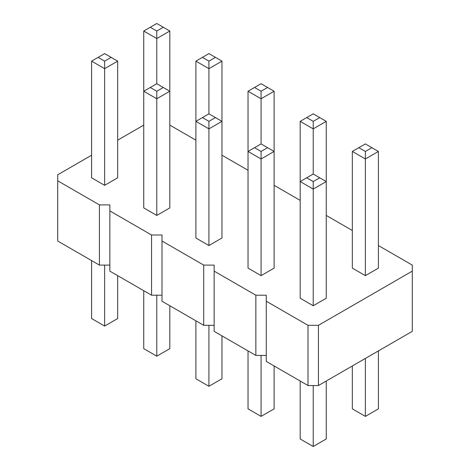 <?xml version="1.0" encoding="UTF-8"?>
<svg xmlns="http://www.w3.org/2000/svg" width="470" height="470" viewBox="0 0 470 470"><rect width="100%" height="100%" fill="white"/><g stroke="black" fill="none" stroke-linecap="round" stroke-linejoin="round"><path stroke-width="0.7" d="M91.597 155.218L57.704 174.787L57.704 180.809L99.417 204.891L109.851 204.891L109.851 210.912L151.563 235L161.997 235L161.997 241.022L203.71 265.103L214.144 265.103L214.144 271.125L255.856 295.213L266.29 295.213L266.29 361.448L308.003 385.535L318.437 385.535L412.296 331.344L412.296 265.103L378.403 245.54M318.437 385.535L318.437 325.316L412.296 271.125M57.704 180.809L57.704 241.022L99.417 265.109L109.851 265.109M109.851 210.912L109.851 271.131L151.563 295.213L161.997 295.213M161.997 241.022L161.997 301.235L203.71 325.322L214.144 325.322M214.144 271.125L214.144 331.344L255.856 355.426L266.29 355.426M352.33 230.482L326.256 215.43M300.183 200.379L274.11 185.327M248.037 170.269L221.963 155.218M195.89 140.166L169.817 125.114M143.744 125.114L117.67 140.166M266.29 301.235L308.003 325.316L318.437 325.316M313.22 305.753L326.256 298.221L326.256 181.561L313.22 189.087L313.22 181.561L306.698 177.795L300.183 181.561L313.22 189.087L313.22 305.753L300.183 298.221L300.183 121.348L313.22 128.874L313.22 121.348L319.735 117.582L326.256 121.348L313.22 128.874L313.22 174.035L306.698 177.795M365.366 275.643L378.403 268.117L378.403 151.452L365.366 158.978L365.366 151.452L358.845 147.692L352.33 151.452L365.366 158.978L365.366 275.643L352.33 268.117L352.33 151.452M248.037 91.239L254.552 87.479L261.073 91.239L261.073 98.765L274.11 91.239L274.11 151.452L261.073 143.926L261.073 98.765L248.037 91.239L248.037 268.117L261.073 275.643L274.11 268.117L274.11 151.452L261.073 158.978L261.073 151.452L254.552 147.692L248.037 151.452L261.073 158.978L261.073 275.643M91.597 61.135L91.597 177.795L104.634 185.327L117.67 177.795L117.67 61.135L104.634 68.661L104.634 61.135L98.118 57.369L91.597 61.135L104.634 68.661L104.634 185.327M156.78 215.43L169.817 207.905L169.817 31.026L156.78 38.552L156.78 31.026L150.265 27.266L143.744 31.026L156.78 38.552L156.78 83.713L163.302 87.479L156.78 91.239L156.78 215.43L143.744 207.905L143.744 31.026M208.927 245.54L221.963 238.008L221.963 61.135L208.927 68.661L208.927 61.135L202.411 57.369L195.89 61.135L208.927 68.661L208.927 113.822L215.448 117.582L208.927 121.348L208.927 245.54L195.89 238.008L195.89 61.135M308.003 385.535L308.003 325.316M255.856 355.426L255.856 295.213M203.71 325.322L203.71 265.103M151.563 295.213L151.563 235M99.417 265.109L99.417 204.891M326.256 381.017L326.256 438.974L313.22 446.5L300.183 438.974L300.183 381.017M313.22 446.5L313.22 385.535M378.403 350.908L378.403 408.865L365.366 416.391L352.33 408.865L352.33 365.965M365.366 416.391L365.366 358.44M274.11 365.965L274.11 408.865L261.073 416.391L248.037 408.865L248.037 350.908M261.073 416.391L261.073 355.426M117.67 275.643L117.67 318.548L104.634 326.074L91.597 318.548L91.597 260.591M104.634 326.074L104.634 265.109M169.817 305.753L169.817 348.652L156.78 356.178L156.78 295.213M156.78 356.178L143.744 348.652L143.744 290.695M221.963 335.856L221.963 378.761L208.927 386.287L208.927 325.322M208.927 386.287L195.89 378.761L195.89 320.804M313.22 174.035L326.256 181.561L326.256 121.348M163.302 87.479L169.817 91.239L156.78 98.765L143.744 91.239L150.265 87.479L156.78 91.239M215.448 117.582L221.963 121.348L208.927 128.874L195.89 121.348L202.411 117.582L208.927 121.348M319.735 177.795L313.22 181.561M378.403 151.452L365.366 143.926L358.845 147.692M371.882 147.692L365.366 151.452M267.589 147.692L261.073 151.452M261.073 143.926L254.552 147.692M300.183 121.348L313.22 113.822L319.735 117.582M306.698 117.582L313.22 121.348M169.817 31.026L156.78 23.5L150.265 27.266M163.302 27.266L156.78 31.026M221.963 61.135L208.927 53.609L202.411 57.369M215.448 57.369L208.927 61.135M274.11 91.239L261.073 83.713L254.552 87.479M267.589 87.479L261.073 91.239M117.67 61.135L111.155 57.369L104.634 61.135M98.118 57.369L104.634 53.609L111.155 57.369M156.78 83.713L150.265 87.479M208.927 113.822L202.411 117.582"/></g></svg>

